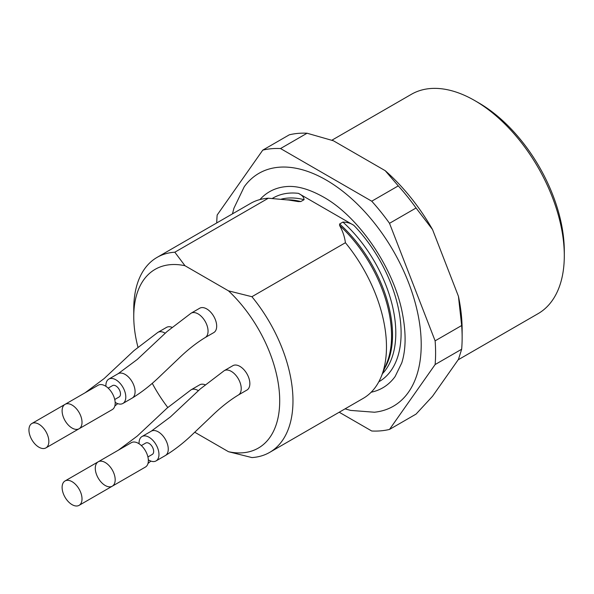 <?xml version="1.0" encoding="UTF-8"?>
<svg xmlns="http://www.w3.org/2000/svg" width="594" height="594" viewBox="0 0 594 594"><rect width="100%" height="100%" fill="white"/><g stroke="black" fill="none" stroke-linecap="round" stroke-linejoin="round"><path stroke-width="0.89" d="M216.728 222.95A154.796 89.375 -120 0 1 217.166 215.013L262.763 150.133L289.3 134.816A154.796 89.375 -120 0 1 307.076 133.227L280.539 148.545L371.74 201.203L398.277 185.885L385.216 170.678A145.419 83.954 -120 0 1 432.536 229.544L416.052 207.997A154.796 89.375 -120 0 0 398.277 185.885M389.516 429.425L416.052 414.1L432.536 396.265L458.442 359.407L461.657 349.227L435.12 364.545L389.516 429.425A154.796 89.375 -120 0 1 371.74 431.006L339.211 412.229M435.12 364.545A154.796 89.375 -120 0 0 435.12 340.845L461.657 325.527L458.442 296.317A145.419 83.954 -120 0 1 462.139 329.997L462.139 337.652A154.796 89.375 -120 0 0 461.657 325.527M416.052 207.997L389.516 223.314L435.12 340.845M389.516 223.314A154.796 89.375 -120 0 0 371.74 201.203M280.539 148.545A154.796 89.375 -120 0 0 262.763 150.133M345.047 408.858L350.646 410.409L374.428 412.229A134.452 77.628 -120 0 0 417.864 313.84A134.452 77.628 -120 0 0 326.143 179.997A134.452 77.628 -120 0 0 244.245 186.739L233.932 208.212L232.469 213.862M461.657 349.227A154.796 89.375 -120 0 0 462.139 337.652M432.536 229.544L458.442 296.317M307.076 133.227L333.405 140.771L385.216 170.678M458.16 359.808L538.067 313.669A126.656 73.121 -120 0 0 564.3 255.695L564.3 251.099A121.028 69.877 -120 0 0 478.727 102.873A121.028 69.877 -120 0 0 478.719 102.873L474.74 100.572A126.656 73.121 -120 0 0 411.412 94.297L331.846 140.236M564.3 255.695A126.656 73.121 -120 0 0 474.74 100.572L478.727 102.873M259.949 199.554A113.224 65.37 60 0 1 285.484 186.665C296.146 185.425 308.709 188.833 323.166 196.881C358.835 216.543 394.401 268.696 402.606 314.441C406.185 333.642 405.902 349.792 401.767 362.882L395.107 376.551A113.224 65.37 60 0 1 371.176 392.218M82.017 422.297A14.07 8.123 -120 0 0 75.869 408.137A14.07 8.123 -120 0 0 65.028 404.366A14.07 8.123 -120 0 0 62.867 415.644A14.07 8.123 -120 0 0 72.06 428.044A14.07 8.123 -120 0 0 79.099 428.742A14.07 8.123 -120 0 0 82.017 422.297M48.842 441.446A14.07 8.123 -120 0 0 42.701 427.286A14.07 8.123 -120 0 0 31.861 423.515A14.07 8.123 -120 0 0 29.7 434.793A14.07 8.123 -120 0 0 38.892 447.193A14.07 8.123 -120 0 0 45.931 447.891A14.07 8.123 -120 0 0 48.842 441.446M82.017 498.901A14.07 8.123 -120 0 0 75.869 484.741A14.07 8.123 -120 0 0 65.028 480.969A14.07 8.123 -120 0 0 62.867 492.248A14.07 8.123 -120 0 0 72.06 504.648A14.07 8.123 -120 0 0 79.099 505.346A14.07 8.123 -120 0 0 82.017 498.901M115.184 479.752A14.07 8.123 -120 0 0 109.044 465.585A14.07 8.123 -120 0 0 98.196 461.82A14.07 8.123 -120 0 0 96.042 473.091A14.07 8.123 -120 0 0 105.235 485.498A14.07 8.123 -120 0 0 112.266 486.189A14.07 8.123 -120 0 0 115.184 479.752M45.931 447.891L112.266 409.593A14.07 8.123 -120 0 0 112.266 393.339A14.07 8.123 -120 0 0 98.196 385.216L65.028 404.366M79.099 505.346L145.441 467.04A14.07 8.123 -120 0 0 145.441 450.794A14.07 8.123 -120 0 0 131.363 442.664L98.196 461.82M108.175 388.12L112.563 385.588A6.564 3.794 60 0 1 117.627 387.347A6.564 3.794 60 0 1 120.493 393.956A6.564 3.794 60 0 1 119.134 396.963L114.739 399.495M141.342 445.574L145.73 443.042A6.564 3.794 60 0 1 150.794 444.802A6.564 3.794 60 0 1 153.66 451.41A6.564 3.794 60 0 1 152.302 454.417L147.906 456.949M115.162 402.338A14.07 8.123 -120 0 0 115.845 402.762A14.07 8.123 -120 0 0 122.884 403.46A14.07 8.123 -120 0 0 122.884 387.214A14.07 8.123 -120 0 0 108.813 379.091A14.07 8.123 -120 0 0 105.918 386.338M148.329 459.793A14.07 8.123 -120 0 0 149.02 460.216A14.07 8.123 -120 0 0 156.051 460.914A14.07 8.123 -120 0 0 156.051 444.661A14.07 8.123 -120 0 0 141.981 436.538A14.07 8.123 -120 0 0 139.093 443.785M205.145 337.585A14.07 8.123 60 0 0 207.299 326.306A14.07 8.123 60 0 0 198.106 313.907A14.07 8.123 60 0 0 191.075 313.209L199.695 308.234A14.07 8.123 60 0 1 206.734 308.925A14.07 8.123 60 0 1 215.926 321.332A14.07 8.123 60 0 1 213.766 332.603L205.145 337.585C196.414 342.901 187.667 349.799 178.898 358.279L160.187 376.084C151.299 384.749 141.959 392.085 132.172 398.099A14.07 8.123 -120 0 0 134.326 386.82A14.07 8.123 -120 0 0 125.134 374.42A14.07 8.123 -120 0 0 118.095 373.723L108.813 379.091M165.214 333.219A14.07 8.123 60 0 0 164.939 333.056A14.07 8.123 60 0 0 157.9 332.358L166.528 327.383A14.07 8.123 60 0 1 171.874 327.272M205.049 384.726A14.07 8.123 -120 0 0 199.695 384.83L191.075 389.812A14.07 8.123 60 0 1 198.106 390.51A14.07 8.123 60 0 1 198.381 390.674M238.313 395.04L246.941 390.058A14.07 8.123 -120 0 0 249.094 378.779A14.07 8.123 -120 0 0 239.902 366.379A14.07 8.123 -120 0 0 232.863 365.681L224.242 370.663A14.07 8.123 60 0 1 231.274 371.361A14.07 8.123 60 0 1 240.473 383.761A14.07 8.123 60 0 1 238.313 395.04C229.588 400.356 220.842 407.254 212.065 415.733L193.362 433.538C184.467 442.203 175.126 449.539 165.34 455.553A14.07 8.123 -120 0 0 167.501 444.275A14.07 8.123 -120 0 0 158.301 431.875A14.07 8.123 -120 0 0 151.27 431.177L141.981 436.538M339.627 223.975L342.901 222.082C347.171 222.178 350.816 223.262 353.846 225.341L298.44 193.354C302.034 195.107 303.92 197.208 304.076 199.673L300.809 201.559L298.195 201.581L289.003 200.067L268.332 198.225L174.829 252.205L184.979 265.726L228.482 290.845L251.908 296.71L345.411 242.723C344.654 236.835 342.716 231.081 339.59 225.482L339.627 223.975A102.265 59.044 -120 0 1 384.637 368.317M251.908 296.71A112.578 64.998 60 0 1 269.654 452.39L363.157 398.403A112.578 64.998 -120 0 0 381.237 376.641A112.578 64.998 -120 0 0 345.411 242.723M269.654 452.39A112.578 64.998 60 0 1 251.908 457.573L228.482 451.707A103.2 59.586 -120 0 0 279.707 400.853A103.2 59.586 -120 0 0 228.482 290.845M184.979 265.726A103.2 59.586 -120 0 0 133.761 316.587A103.2 59.586 -120 0 0 137.934 347.089M152.235 383.286A103.2 59.586 -120 0 0 167.783 407.484M194.75 432.232L228.482 451.707M133.761 316.587L133.761 308.932A112.578 64.998 60 0 1 157.076 257.388A112.578 64.998 60 0 1 174.829 252.205M268.332 198.225A112.578 64.998 -120 0 0 250.579 203.408L157.076 257.388M382.439 373.7A102.265 59.044 -120 0 0 342.901 222.082M381.237 376.641L386.776 363.097A102.762 59.333 -120 0 0 339.59 225.482M298.195 201.581A102.762 59.333 -120 0 0 292.968 200.609L290.058 200.215M300.809 201.559A102.265 59.044 -120 0 0 287.355 199.851M304.076 199.673A102.265 59.044 -120 0 0 281.222 199.161M378.824 381.779A106.014 61.204 -120 0 0 353.846 225.341M298.44 193.354A106.014 61.204 -120 0 0 272.327 198.448M31.861 423.515L64.969 404.403M65.028 480.969L98.136 461.85M122.884 403.46L132.172 398.099M89.716 422.616L99.25 417.107M122.884 480.063L132.417 474.561M156.051 460.914L165.34 455.553M191.075 313.209L167.114 331.489L137.266 359.459L118.095 373.723M117.686 403.63L114.813 406.044M157.9 332.358L133.947 350.638L104.099 378.608L85.172 392.731M150.854 461.078L147.98 463.498M191.075 389.812L167.114 408.085L137.266 436.063L118.347 450.185M224.242 370.663L200.282 388.936L170.433 416.906L151.27 431.177"/></g></svg>
